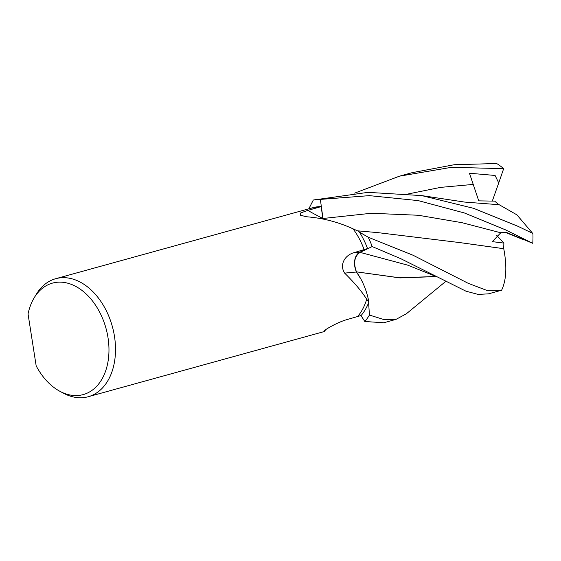 <?xml version="1.0" encoding="UTF-8"?>
<svg xmlns="http://www.w3.org/2000/svg" width="561" height="561" viewBox="0 0 561 561"><rect width="100%" height="100%" fill="white"/><g stroke="black" fill="none" stroke-linecap="round" stroke-linejoin="round"><path stroke-width="0.84" d="M34.221 297.737L36.374 294.181A61.212 41.907 74.6 0 1 55.672 278.712A61.212 41.907 74.6 0 1 114.493 336.46A61.212 41.907 74.6 0 1 88.252 396.725A61.212 41.907 74.6 0 1 63.751 393.345L60.083 391.403A57.818 39.579 74.6 0 1 36.17 365.856L28.05 313.985A57.818 39.579 74.6 0 1 34.221 297.737A57.818 39.579 74.6 0 1 75.945 286.503A57.818 39.579 74.6 0 1 108.007 337.666A57.818 39.579 74.6 0 1 60.083 391.403M356.494 272.029A52.404 35.876 74.6 0 1 368.858 302.099L366.705 299.251C361.712 291.348 354.356 282.646 344.65 273.144C339.117 264.645 345.043 255.08 353.935 252.695L367.525 248.565L359.966 252.148A14.81 10.14 -105.4 0 0 356.494 272.029A1005.48 50.013 5.3 0 0 344.65 273.144L344.517 272.948M367.525 248.565A61.212 41.907 74.6 0 0 359.019 231.511L353.058 228.846A61.212 41.907 74.6 0 1 364.117 249.589A61.212 41.907 74.6 0 0 353.058 228.846C338.374 222.079 322.841 218.047 306.453 216.756L300.212 215.165L300.78 212.921L307.744 210.396L321.201 206.602L322.82 218.495A14.81 10.14 -105.4 0 0 322.884 218.937M309.623 208.594A61.212 41.907 74.6 0 1 317.821 207.556L317.821 207.556A61.212 41.907 74.6 0 0 309.623 208.594L55.672 278.712M324.595 331.46L324.034 330.962C326.011 328.928 338.374 321.916 347.21 319.518L361.102 315.52A61.212 41.907 74.6 0 0 368.858 302.099M366.705 299.251A61.212 41.907 74.6 0 1 357.623 316.516A61.212 41.907 74.6 0 0 366.705 299.251M309.742 208.566L313.066 207.647A61.212 41.907 74.6 0 1 321.201 206.602M413.113 255.269L368.198 237.205A68.561 46.935 74.6 0 1 372.174 246.567L400.757 258.677L465.932 291.166L478.133 294.427L488.463 293.845L501.141 290.346L486.499 290.275L468.147 283.284L413.113 255.269M421.676 195.593L464.592 202.072L499.192 204.723L516.912 214.849L532.655 233.348L517.978 226.314L473.659 208.341L421.676 195.593L368.023 192.353L313.297 200.046A68.561 46.935 74.6 0 1 320.352 199.4L369.341 195.642L418.162 200.6L464.396 212.97L505.377 229.793L532.761 243.32L505.861 232.17L500.77 232.78L492.285 241.644L503.869 243.074L503.687 248.712L460.23 242.647M406.318 313.802L396.073 319.356L384.236 319.651L369.426 315.065L368.619 302.716M361.144 279.525L356.389 271.84M356.48 271.945C353.227 262.814 354.419 256.293 360.057 252.373L372.174 246.567M368.198 237.205L359.419 232.128M323.059 218.972L320.317 199.127M313.297 200.046L308.831 208.811M360.954 315.562L364.825 321.495L383.738 322.764M369.426 315.065A68.561 46.935 74.6 0 1 364.825 321.495M435.75 276.489L399.628 277.8L356.438 271.847M435.981 276.608L399.895 277.912L356.551 271.868M503.673 168.658A68.561 46.935 74.6 0 0 497.418 163.959L496.373 163.524L454.207 164.731L412.118 172.676L399.481 176.168L451.507 167.318L503.673 168.658L498.729 182.942L495.083 175.46L469.466 173.244L478.757 200.866L494.634 201.126L498.953 204.702M505.103 232.31L523.553 239.722M503.652 248.67L460.308 242.654L377.841 232.626L357.497 230.816M501.625 290.205L501.141 290.346M503.771 248.811C507.13 266.671 506.352 280.598 501.436 290.584M354.657 193.131L399.481 176.168M532.655 233.348L532.95 234.386A68.561 46.935 74.6 0 1 532.761 243.32M496.534 235.185L503.869 243.074M498.729 182.942L492.306 201.055M359.966 252.148A1001.68 49.824 5.3 0 0 353.935 252.695M322.82 218.495A1001.68 739.258 -50.4 0 1 307.744 210.396M434.733 275.963L407.742 265.157L360.057 252.373M500.77 232.78L462.082 222.703L418.38 215.263L371.326 213.264L322.989 218.488M472.937 184.443L440.588 187.374L408.583 193.868M325.478 329.805L324.588 331.467L88.252 396.725M445.546 281.58L406.178 313.922M383.605 322.799L395.905 319.405"/></g></svg>
